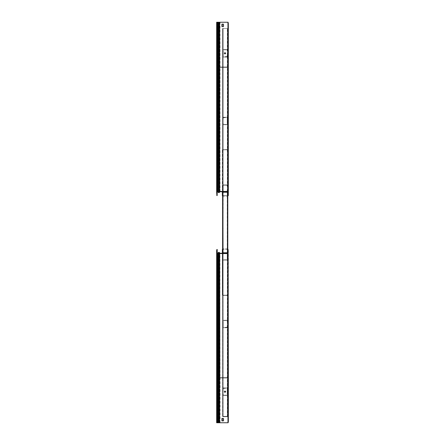 <?xml version="1.0" encoding="UTF-8"?>
<svg xmlns="http://www.w3.org/2000/svg" width="445" height="445" viewBox="0 0 445 445"><rect width="100%" height="100%" fill="white"/><g stroke="black" fill="none" stroke-linecap="round" stroke-linejoin="round"><path stroke-width="0.33" stroke-dasharray="2.23 1.67" d="M227.796 249.016L227.796 28.463L227.339 28.463L227.339 416.537L223.073 416.537L227.796 416.537L227.339 416.537L227.796 416.537L227.796 415.502L227.796 416.537L222.617 416.537L222.617 28.463L222.867 29.498L223.073 28.463L222.617 28.463L223.073 28.463L222.617 28.463L222.617 195.984M227.339 416.537L227.545 28.463L227.545 416.537L227.545 28.463L227.545 416.537L227.545 28.463L223.073 28.463L227.796 28.463L227.796 195.984M223.073 416.537L222.867 28.463L222.617 416.537L222.617 29.498L222.617 416.537L223.073 416.537L223.073 28.463L223.073 416.537L223.073 28.463L223.073 416.537L222.867 29.498L222.867 416.537L222.617 249.016M227.796 415.502L227.545 29.498L227.796 415.502M227.028 327.743L227.484 327.743L227.484 327.286L227.484 327.743L222.928 327.743L222.928 320.283L227.484 320.283L227.484 322.252L227.028 320.534L227.484 322.252L227.484 320.283L222.928 320.283L222.928 327.743L227.028 327.743M227.234 327.286L223.173 327.492L223.173 320.534L227.028 320.534L223.173 320.534L223.173 327.492L227.234 327.492L227.234 325.773L227.234 327.286M222.928 324.839L222.928 322.458L223.173 325.568L223.173 322.458L223.173 325.568L223.173 322.458L223.173 325.568L223.173 322.458L223.173 325.568L223.173 322.458L223.173 325.568L223.173 322.458L222.928 324.839M222.928 323.187L223.173 322.458L222.928 323.187M223.384 387.962L222.928 387.962L222.928 388.418L222.928 387.962L227.484 387.962L227.484 395.416L222.928 395.416L222.928 393.447L223.384 395.166L222.928 393.447L222.928 395.416L227.484 395.416L227.484 387.962L223.384 387.962M223.173 388.418L227.234 388.207L227.234 395.166L223.384 395.166L227.234 395.166L227.234 388.207L223.173 388.207L223.173 389.926L223.173 388.418M227.484 390.86L227.484 393.241L227.234 390.137L227.234 393.241L227.234 390.137L227.234 393.241L227.234 390.137L227.234 393.241L227.234 390.137L227.234 393.241L227.234 390.137L227.234 393.241L227.484 390.86M227.484 392.518L227.234 393.241L227.484 392.518M227.028 192.39L227.484 192.39L227.484 191.934L227.484 192.39L222.928 192.39L222.928 184.936L227.484 184.936L227.484 186.9L227.028 185.181L227.484 186.9L227.484 184.936L222.928 184.936L222.928 192.39L227.028 192.39M227.484 253.066L223.384 253.066L227.234 253.066L227.234 191.934L223.173 192.14L223.173 185.181L227.028 185.181L223.173 185.181L223.173 192.14L227.484 191.934L227.234 259.819L223.173 259.819L222.928 258.1L223.173 259.819L227.234 259.819L227.484 252.61L227.028 252.61L227.484 252.61L227.484 260.064L222.928 260.064L222.928 258.1L222.928 260.064L227.484 260.064L227.484 190.421L227.484 191.934L227.028 191.934L227.234 190.421L227.028 191.934L227.484 191.934L222.928 191.934L223.173 253.066L227.028 252.86L222.928 253.066L222.928 252.61L227.028 252.61L222.928 252.61L222.928 253.066L222.928 191.934L223.173 253.066L222.928 191.934L223.173 253.066L222.928 191.934L222.928 253.066L222.928 191.934L222.928 253.066L222.928 191.934L222.928 253.066L222.928 191.934L222.928 253.066L222.928 191.934L222.928 253.066L222.928 191.934L227.484 191.934L222.928 191.934M222.928 189.492L222.928 187.111L223.173 190.215L223.173 187.111L223.173 190.215L223.173 187.111L223.173 190.215L223.173 187.111L223.173 190.215L223.173 187.111L223.173 190.215L223.173 187.111L222.928 189.492M222.928 187.835L223.173 187.111L222.928 187.835M227.028 57.038L227.484 57.038L227.484 56.582L227.484 57.038L222.928 57.038L222.928 49.584L227.484 49.584L227.484 51.553L227.028 49.834L227.484 51.553L227.484 49.584L222.928 49.584L222.928 57.038L227.028 57.038M227.234 56.582L223.173 56.793L223.173 49.834L227.028 49.834L223.173 49.834L223.173 56.793L227.234 56.793L227.234 55.074L227.234 56.582M222.928 54.14L222.928 51.759L222.928 54.863L222.928 51.759L222.928 54.863L222.928 51.759L222.928 54.863L222.928 51.759L222.928 54.863L222.928 51.759L222.928 54.14L223.173 52.482L223.173 54.863L223.173 51.759L223.173 54.863L223.173 51.759L223.173 54.863L223.173 51.759L223.173 54.863L223.173 51.759L223.173 54.863L223.173 51.759L222.928 54.14M222.928 52.482L223.173 51.759L222.928 52.482M222.928 253.066L223.384 253.066L222.928 253.066L223.384 253.066L222.928 253.066L223.384 253.066L222.928 253.066L223.384 253.066L222.928 253.066L222.928 254.579L223.173 191.934L227.484 191.934M227.484 255.508L227.484 257.889L227.234 254.785L227.234 257.889L227.234 254.785L227.234 257.889L227.234 254.785L227.234 257.889L227.234 254.785L227.234 257.889L227.234 254.785L227.234 257.889L227.484 255.508M227.484 257.166L227.234 257.889L227.484 257.166M223.384 117.258L222.928 117.258L222.928 117.714L222.928 117.258L227.484 117.258L227.484 124.717L222.928 124.717L222.928 122.748L223.384 124.466L222.928 122.748L222.928 124.717L227.484 124.717L227.484 117.258L223.384 117.258M223.173 117.714L227.234 117.508L227.234 124.466L223.384 124.466L227.234 124.466L227.234 117.508L223.173 117.508L223.173 119.227L223.173 117.714M227.484 120.161L227.484 122.542L227.484 119.432L227.484 122.542L227.484 119.432L227.484 122.542L227.484 119.432L227.484 122.542L227.484 119.432L227.484 122.542L227.484 120.161L227.234 121.813L227.234 119.432L227.234 122.542L227.234 119.432L227.234 122.542L227.234 119.432L227.234 122.542L227.234 119.432L227.234 122.542L227.234 119.432L227.234 122.542L227.484 120.161M227.484 121.813L227.234 122.542L227.484 121.813M225.242 253.561L225.81 253.561L225.242 253.561M225.242 253.316L225.81 253.316L225.242 253.316M224.675 391.689A0.567 0.567 0 0 1 225.242 391.116A0.567 0.567 0 0 1 225.81 391.689A0.567 0.567 0 0 1 225.242 392.256A0.567 0.567 0 0 1 224.675 391.689A0.567 0.567 0 0 1 225.242 391.116A0.567 0.567 0 0 1 225.81 391.689A0.567 0.567 0 0 1 225.242 392.256A0.567 0.567 0 0 1 224.675 391.689M219.819 422.75L219.958 377.811L219.268 377.811L219.268 422.75L220.008 422.75L216.96 422.75L216.96 253.11M216.96 421.715L217.205 253.3M228.346 250.457L228.346 253.561L219.958 253.561L219.268 252.743L219.268 377.811L218.133 377.811L218.133 422.75L217.205 422.75L217.205 250.457M222.367 253.316L222.367 294.979A0.456 0.456 0 0 0 222.823 295.435A0.456 0.456 0 0 1 222.417 295.185A0.456 0.456 0 0 0 222.823 295.435A0.456 0.456 0 0 1 222.367 294.979L222.367 249.422A0.456 0.456 0 0 1 222.823 248.966A0.456 0.456 0 0 0 222.417 249.211A0.456 0.456 0 0 1 222.823 248.966A0.456 0.456 0 0 0 222.417 249.211A0.456 0.456 0 0 1 222.823 248.966A0.456 0.456 0 0 0 222.417 249.211A0.456 0.456 0 0 1 222.823 248.966A0.456 0.456 0 0 0 222.417 249.211A0.456 0.456 0 0 1 222.823 248.966L227.584 248.966A0.456 0.456 0 0 1 227.99 249.211A0.456 0.456 0 0 0 227.584 248.966A0.456 0.456 0 0 1 227.99 249.211A0.456 0.456 0 0 0 227.584 248.966A0.456 0.456 0 0 1 227.99 249.211A0.456 0.456 0 0 0 227.584 248.966A0.456 0.456 0 0 1 227.99 249.211A0.456 0.456 0 0 0 227.584 248.966A0.456 0.456 0 0 1 228.04 249.422L228.04 422.75L220.169 422.75L228.346 422.75L228.346 253.561L219.958 253.561L219.268 252.743A0.312 0.312 0 0 0 218.812 252.721L218.812 422.75L217.955 422.75L217.955 253.222A0.312 0.312 0 0 1 217.739 253.316L217.622 253.316A0.412 0.412 0 0 1 217.205 252.899L217.205 249.422M219.819 253.4L220.075 377.811L219.457 377.811L219.457 422.75L218.634 422.75L218.634 377.811L217.622 377.811L217.622 253.316A0.412 0.412 0 0 1 217.522 253.3A0.412 0.412 0 0 0 217.622 253.316L217.739 253.316A0.312 0.312 0 0 0 217.955 253.222A0.312 0.312 0 0 1 217.739 253.316L217.739 377.811L216.96 377.811L216.96 250.457M228.346 422.75L228.101 253.316L220.075 253.316L228.04 253.316M228.101 250.457L228.101 253.316M220.008 253.238L219.457 252.582A0.562 0.562 0 0 0 218.634 252.549L217.955 253.222L218.634 252.549A0.562 0.562 0 0 1 218.879 252.404A0.562 0.562 0 0 0 218.634 252.549L218.133 253.4A0.562 0.562 0 0 1 217.739 253.561L217.622 253.561A0.662 0.662 0 0 1 216.96 252.899L216.96 249.422M222.239 253.316L223.69 253.561L222.239 253.316M220.075 422.75L220.075 377.811L228.04 377.811L227.796 422.75L227.796 377.811L219.763 377.811L219.763 253.316L219.151 252.582A0.562 0.562 0 0 0 218.328 252.549L217.649 253.222A0.312 0.312 0 0 1 217.433 253.316L217.316 253.316A0.412 0.412 0 0 1 216.899 252.899L216.899 421.715M223.69 420.887L223.69 418.4L223.384 418.4L223.384 420.887L222.239 420.887L222.239 418.4L223.69 418.4L223.69 420.887M228.101 418.4L228.346 420.887L228.101 418.4M228.101 250.769L228.346 252.215L228.101 250.769M219.457 252.582L219.268 252.743A0.312 0.312 0 0 0 218.812 252.721L218.133 253.4A0.562 0.562 0 0 1 217.739 253.561L217.622 253.561A0.662 0.662 0 0 1 216.96 252.899A0.662 0.662 0 0 0 217.622 253.561L217.622 377.811L216.96 377.811L216.96 422.75M228.346 377.811L219.958 377.811L219.958 253.561M224.936 392.256A0.567 0.567 0 0 0 225.504 391.689A0.567 0.567 0 0 0 224.936 391.116A0.567 0.567 0 0 0 224.363 391.689A0.567 0.567 0 0 0 224.936 392.256M225.504 253.316L224.363 253.316L225.504 253.561M228.04 253.561L219.652 253.561L218.962 252.743A0.312 0.312 0 0 0 218.501 252.721L217.828 253.4A0.562 0.562 0 0 1 217.433 253.561L217.316 253.561A0.662 0.662 0 0 1 216.654 252.899L216.899 249.422M228.04 249.422L228.04 294.979A0.456 0.456 0 0 1 227.584 295.435A0.456 0.456 0 0 0 227.99 295.185A0.456 0.456 0 0 1 227.584 295.435A0.456 0.456 0 0 0 228.04 294.979L227.796 249.422L227.796 377.811L227.796 253.316L219.763 253.316M219.513 422.75L227.796 422.75M218.962 422.75L216.654 422.75M219.702 422.75L219.151 422.75L219.151 377.811L217.649 377.811L217.828 422.75M218.501 422.75L218.328 252.549M216.654 249.422L216.654 421.715M216.899 252.899L216.899 422.75M219.763 422.75L219.763 377.811L219.151 377.811L219.151 252.582M223.384 420.887L221.933 420.887L221.933 418.4L223.384 418.4M221.933 253.316L223.384 253.561L221.933 253.316M227.796 252.215L228.04 250.769L227.796 252.215M227.796 420.887L228.04 418.4L227.796 420.887M225.203 52.744A0.567 0.567 0 0 1 225.776 53.311A0.567 0.567 0 0 1 225.203 53.884A0.567 0.567 0 0 1 224.636 53.311A0.567 0.567 0 0 1 225.203 52.744A0.567 0.567 0 0 1 225.776 53.311A0.567 0.567 0 0 1 225.203 53.884A0.567 0.567 0 0 1 224.636 53.311A0.567 0.567 0 0 1 225.203 52.744M225.776 191.684L224.636 191.684L225.776 191.439M228.04 191.439L219.652 191.439L218.962 192.257A0.312 0.312 0 0 1 218.501 192.279L217.828 191.6A0.562 0.562 0 0 0 217.433 191.439L217.316 191.439A0.662 0.662 0 0 0 216.654 192.101L216.654 195.578L217.171 195.578L216.921 192.101L216.921 194.543M219.78 191.6L219.418 192.418A0.562 0.562 0 0 1 218.595 192.451L217.922 191.778A0.312 0.312 0 0 0 217.7 191.684L217.583 191.684A0.412 0.412 0 0 0 217.171 192.101L217.171 194.543M217.583 191.439L217.7 191.439A0.562 0.562 0 0 1 218.095 191.6L218.773 192.279A0.312 0.312 0 0 0 219.229 192.257A0.312 0.312 0 0 1 218.773 192.279L218.095 191.6A0.562 0.562 0 0 0 217.7 191.439L217.583 191.439A0.662 0.662 0 0 0 216.921 192.101L216.921 22.25L216.899 67.189L216.921 22.25L217.583 22.25L216.654 22.25L216.899 192.101A0.662 0.662 0 0 1 217.583 191.439L217.7 22.25L217.583 67.189L217.171 67.189L217.171 23.285M228.313 194.543L228.313 191.439L219.919 191.439L219.919 67.189L218.773 67.189L218.773 22.25L217.7 22.25L218.095 22.25L217.922 67.189L216.921 67.189L216.899 192.101A0.412 0.412 0 0 1 217.316 191.684L217.433 191.684A0.312 0.312 0 0 1 217.649 191.778L218.328 192.451A0.562 0.562 0 0 0 219.151 192.418L219.763 191.684L219.763 67.189L217.649 67.189L217.649 191.778M228.062 194.543L228.062 191.684L219.975 191.762M219.513 22.25L228.04 22.25L227.796 23.285L227.857 22.25L228.313 22.25L228.062 191.684M219.919 22.25L227.857 22.25L219.919 22.25L219.919 67.189L228.313 67.189L228.313 191.439L219.919 191.439M227.796 23.285L227.796 67.189L219.763 67.189L219.763 22.25L218.595 22.25L218.595 67.189L217.922 67.189L217.922 191.778A0.312 0.312 0 0 0 217.7 191.684L217.583 191.684A0.412 0.412 0 0 0 217.499 191.695M219.975 22.25L219.418 22.25L219.418 67.189L218.595 67.189L218.595 192.451L217.922 191.778L218.095 22.25L219.229 22.25L219.418 192.418M216.921 191.973L217.171 22.25M217.171 191.712L217.171 195.578M220.036 22.25L220.036 191.439M223.651 26.6L223.651 24.113L223.384 26.6L222.2 26.6L222.2 24.113L223.651 24.113L223.651 26.6M218.857 192.602A0.562 0.562 0 0 1 218.595 192.451L218.773 67.189L217.7 67.189L217.7 22.25L217.583 191.684M228.04 191.684L220.036 191.684M222.2 191.684L223.651 191.439L222.2 191.684M228.062 192.785L228.313 194.231L228.062 192.785M228.062 24.113L228.313 26.6L228.062 24.113M228.313 22.25L228.313 67.189M224.936 191.439L224.363 191.439L224.936 191.439M224.936 191.684L224.363 191.684L224.936 191.684M224.363 53.311A0.567 0.567 0 0 0 224.936 53.884A0.567 0.567 0 0 0 225.504 53.311A0.567 0.567 0 0 0 224.936 52.744A0.567 0.567 0 0 0 224.363 53.311M216.654 22.25L216.654 67.189L217.316 67.189L217.316 191.684M217.828 22.25L216.899 22.25M218.501 22.25L217.649 22.25L217.649 67.189L217.316 67.189L217.316 22.25M218.962 22.25L218.328 22.25L218.328 192.451M219.702 22.25L219.151 22.25L219.151 192.418M228.04 23.285L228.04 195.578L227.545 195.578L227.796 191.684L219.763 191.684M227.796 22.25L227.796 195.578L222.928 195.789M221.933 191.684L223.384 191.439L221.933 191.684M219.418 192.095L219.418 67.189L228.04 67.189L227.796 191.684L227.339 191.684L227.796 191.684L227.796 195.578L227.545 191.934L227.545 194.543L227.545 191.934L222.867 191.934L227.339 191.934L222.867 191.934L222.617 195.578L222.617 191.684L227.796 191.684L227.796 192.14L227.796 191.684L222.617 191.684L222.617 192.14L222.617 191.684L227.339 191.684L222.617 191.684M223.384 26.6L221.933 26.6L221.933 24.113L223.384 24.113M227.796 26.6L228.04 24.113L227.796 26.6M227.796 194.231L228.04 192.785L227.796 194.231M216.654 192.101L216.654 195.578M222.617 253.316L227.796 253.316L227.796 252.86L227.796 253.316L222.617 253.316L222.617 249.422L222.617 253.316L223.073 253.316L222.617 253.316L222.617 250.457L223.073 253.066L222.867 249.422L222.617 250.457M227.545 249.422L227.545 253.066L222.867 253.066L222.867 250.457M227.339 253.066L223.073 253.066L227.339 253.066M227.796 250.457L227.796 253.316L227.339 253.316L227.796 253.316L227.796 249.422L227.545 250.457M222.867 195.578L222.617 192.14L222.639 195.672L225.203 195.789L222.928 196.034M227.484 237.152L227.234 238.603L227.484 237.152M227.484 247.403L227.234 248.85L227.484 247.403M227.484 226.9L227.234 228.352L227.484 226.9M227.484 216.648L227.234 218.1L227.484 216.648M227.484 206.397L227.234 207.848L227.484 206.397M227.484 196.15L227.234 197.597L227.484 196.15M222.928 237.152L223.173 238.603L222.928 237.152M222.928 247.403L223.173 248.85L222.928 247.403M222.928 226.9L223.173 228.352L222.928 226.9M222.928 216.648L223.173 218.1L222.928 216.648M222.928 206.397L223.173 207.848L222.928 206.397M222.928 196.15L223.173 197.597L222.928 196.15M222.617 249.422L222.617 255.502L222.617 249.422L224.169 249.211L222.928 249.211M227.484 248.966L225.203 249.211L227.768 249.328L226.238 249.211L227.584 248.966L222.928 248.966M224.169 248.966L222.823 249.211L224.169 248.966M222.823 295.435A0.456 0.456 0 0 1 222.417 295.185A0.456 0.456 0 0 0 222.823 295.435L225.203 295.435L222.823 295.435M224.169 295.435L222.823 295.185L225.203 295.185L222.823 295.185L225.203 295.185L222.823 295.185L225.203 295.185L224.169 295.435M225.203 295.435L227.584 295.435A0.456 0.456 0 0 0 227.99 295.185A0.456 0.456 0 0 1 227.584 295.435L225.203 295.185L227.796 294.979L225.203 295.435M228.04 195.578L228.04 150.021A0.456 0.456 0 0 0 227.584 149.565A0.456 0.456 0 0 1 227.99 149.815A0.456 0.456 0 0 0 227.584 149.565A0.456 0.456 0 0 1 228.04 150.021L228.04 195.578A0.456 0.456 0 0 1 227.584 196.034A0.456 0.456 0 0 0 227.99 195.789A0.456 0.456 0 0 1 227.584 196.034A0.456 0.456 0 0 0 227.99 195.789A0.456 0.456 0 0 1 227.584 196.034A0.456 0.456 0 0 0 227.99 195.789A0.456 0.456 0 0 1 227.584 196.034A0.456 0.456 0 0 0 227.99 195.789A0.456 0.456 0 0 1 227.584 196.034L222.823 196.034A0.456 0.456 0 0 1 222.417 195.789A0.456 0.456 0 0 0 222.823 196.034A0.456 0.456 0 0 1 222.417 195.789A0.456 0.456 0 0 0 222.823 196.034A0.456 0.456 0 0 1 222.417 195.789A0.456 0.456 0 0 0 222.823 196.034A0.456 0.456 0 0 1 222.417 195.789A0.456 0.456 0 0 0 222.823 196.034A0.456 0.456 0 0 1 222.367 195.578L222.367 191.684M222.367 150.021L222.617 188.485L222.823 149.815L222.367 150.021L222.367 188.485L222.367 150.021A0.456 0.456 0 0 1 222.823 149.565A0.456 0.456 0 0 0 222.417 149.815A0.456 0.456 0 0 1 222.823 149.565A0.456 0.456 0 0 0 222.417 149.815A0.456 0.456 0 0 1 222.823 149.565A0.456 0.456 0 0 0 222.367 150.021M222.367 188.485L222.617 195.578L222.367 188.485M224.169 149.565L222.823 149.815L225.203 149.815L222.823 149.815L225.203 149.815L222.823 149.815L225.203 149.815L224.169 149.565M225.203 149.565L227.584 149.565A0.456 0.456 0 0 1 227.99 149.815A0.456 0.456 0 0 0 227.584 149.565L225.203 149.815L227.796 150.021L225.203 149.565M227.484 195.789L225.203 195.789L227.484 196.034M227.796 189.498L227.796 195.578L227.796 189.498M226.238 196.034L227.584 196.034L226.238 196.034M226.238 195.789L227.584 195.789L226.238 195.789M227.484 249.211L226.238 249.211L227.796 249.422L227.796 255.502L227.796 249.422M218.133 253.4A0.562 0.562 0 0 1 217.739 253.561L217.739 422.75L217.739 377.811L218.133 377.811L217.955 253.222M219.457 252.949L219.457 377.811L218.634 377.811L218.634 252.549M217.622 422.75L217.622 377.811L217.622 422.75M219.268 252.743A0.312 0.312 0 0 0 218.812 252.721M216.654 377.811L217.316 377.811L217.316 422.75M217.649 253.222L217.649 377.811L217.316 377.811L217.316 253.316M217.433 253.316L217.433 422.75M217.433 22.25L217.433 191.684"/><path stroke-width="0.67" d="M223.073 416.537L227.339 416.537M227.796 249.016L227.796 195.984M222.617 249.016L222.617 195.984M219.652 253.561L218.962 252.743L218.962 422.75L228.101 422.75L228.101 249.422L228.346 377.811L228.04 377.811L228.04 253.561L219.652 253.561L219.652 377.811L218.501 377.811L218.501 422.75L216.654 422.75L216.654 250.457M228.101 421.715L228.101 422.75M228.346 421.715L228.346 377.811M216.96 253.11L217.205 249.422L217.205 253.3M220.075 253.316L219.457 252.582A0.562 0.562 0 0 0 218.879 252.404A0.562 0.562 0 0 1 219.457 252.582L219.457 252.949M217.522 253.3A0.412 0.412 0 0 1 217.205 252.899A0.412 0.412 0 0 0 217.522 253.3M217.205 421.715L217.205 422.75M222.239 420.887L223.384 420.887L223.384 418.4L222.239 418.4L222.239 420.887M224.936 392.256A0.567 0.567 0 0 0 225.504 391.689A0.567 0.567 0 0 0 224.936 391.116A0.567 0.567 0 0 0 224.363 391.689A0.567 0.567 0 0 0 224.936 392.256M219.513 253.4L219.151 252.582A0.562 0.562 0 0 0 218.328 252.549L217.649 253.222A0.312 0.312 0 0 1 217.433 253.316L217.316 253.316A0.412 0.412 0 0 1 216.899 252.899L216.899 250.457M219.151 252.582L218.962 252.743A0.312 0.312 0 0 0 218.501 252.721L217.828 253.4A0.562 0.562 0 0 1 217.433 253.561L217.316 253.561A0.662 0.662 0 0 1 216.654 252.899M222.867 250.457L222.867 253.066L227.545 253.066L227.545 250.457L228.04 249.422L227.796 253.316L219.702 253.238M228.04 250.457L228.04 253.561M218.962 422.75L218.501 422.75M219.652 422.75L219.652 377.811L228.04 377.811L228.04 422.75M223.384 418.4L221.933 418.4L221.933 420.887L223.384 420.887M228.04 194.543L228.04 191.439L219.652 191.439L219.151 192.418A0.562 0.562 0 0 1 218.328 192.451L217.649 191.778A0.312 0.312 0 0 0 217.433 191.684L217.316 191.684A0.412 0.412 0 0 0 216.899 192.101L217.171 195.578L217.171 191.712M228.313 23.285L228.313 195.578L228.062 23.285M219.652 22.25L219.652 67.189L216.654 67.189L216.654 22.25L228.062 22.25M219.513 191.6L218.962 192.257A0.312 0.312 0 0 1 218.501 192.279L217.828 191.6A0.562 0.562 0 0 0 217.433 191.439L217.316 191.439A0.662 0.662 0 0 0 216.654 192.101L216.899 195.578L216.921 191.973M222.2 26.6L223.384 26.6L223.384 24.113L222.2 24.113L222.2 26.6M217.499 191.695A0.412 0.412 0 0 0 217.171 192.101M220.036 191.439L219.418 192.418A0.562 0.562 0 0 1 218.857 192.602M224.363 53.311A0.567 0.567 0 0 0 224.936 53.884A0.567 0.567 0 0 0 225.504 53.311A0.567 0.567 0 0 0 224.936 52.744A0.567 0.567 0 0 0 224.363 53.311M227.484 195.789L227.796 195.578L227.796 191.684L219.702 191.762M216.654 67.189L216.654 192.101L216.654 67.189M216.899 23.285L216.899 22.25M228.04 22.25L228.04 67.189L219.652 67.189L219.652 191.439M228.04 191.439L228.313 67.189M223.384 24.113L221.933 24.113L221.933 26.6L223.384 26.6M222.867 194.543L222.867 191.934L227.545 191.934L227.545 194.543M222.617 194.543L222.617 191.684M222.617 250.457L222.617 253.316M227.545 250.457L227.545 249.422M222.928 191.934L222.928 253.066M227.484 191.934L227.484 253.066M222.928 248.966L222.823 248.966A0.456 0.456 0 0 0 222.367 249.422L222.367 253.316M222.928 249.211L222.617 249.422M222.367 191.684L222.367 195.578A0.456 0.456 0 0 0 222.823 196.034L222.928 196.034M227.484 196.034L227.584 196.034A0.456 0.456 0 0 0 228.04 195.578M228.04 249.422A0.456 0.456 0 0 0 227.584 248.966L227.484 248.966M227.796 249.422L227.484 249.211M218.328 252.549L218.501 377.811L217.828 377.811L217.649 253.222M217.828 422.75L217.828 377.811L217.316 377.811L217.316 422.75M217.316 253.561L217.316 377.811L216.654 377.811M217.433 253.561L217.433 422.75M219.418 192.418L219.418 192.095M218.962 22.25L219.151 192.418M218.501 22.25L218.328 192.451M217.828 22.25L217.649 191.778M217.316 22.25L217.316 191.439M217.433 22.25L217.433 191.439"/></g></svg>
